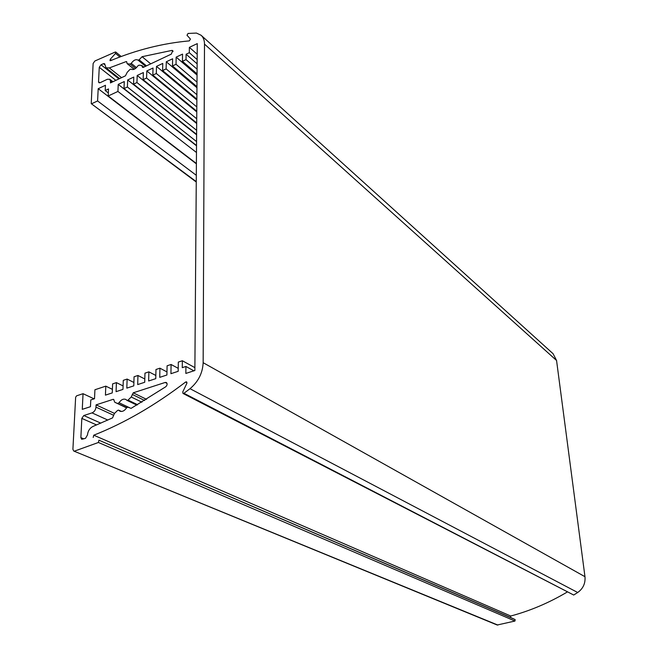 <?xml version="1.0" encoding="UTF-8"?>
<svg xmlns="http://www.w3.org/2000/svg" width="658" height="658" viewBox="0 0 658 658"><rect width="100%" height="100%" fill="white"/><g stroke="black" fill="none" stroke-linecap="round" stroke-linejoin="round"><path stroke-width="0.99" d="M193.888 370.816L185.926 366.465L182.266 367.666L182.356 360.749L178.318 362.089L178.186 371.309L170.932 373.686L171.08 364.483L167.083 365.807L166.918 375.002L159.738 377.355L159.927 368.184L155.971 369.5L155.765 378.654L148.65 380.982L148.881 371.852L144.966 373.152L144.719 382.273L137.686 384.576L137.95 375.479L134.067 376.763L133.796 385.851L126.821 388.13L127.126 379.066L123.285 380.34L122.972 389.396L116.071 391.658L116.408 382.619L112.608 383.885L112.263 392.9L105.428 395.137L105.798 386.139L94.925 389.75L94.513 398.715L90.779 399.941L90.467 406.693L82.266 409.35L83.048 393.69L76.608 395.82L75.637 397.235L72.906 449.315L73.754 451.043L497.185 625.01L514.975 621.037L515.14 619.597L98.939 440.202L98.412 442.48L514.975 621.037M197.129 63.834L186.091 54.227L189.315 52.714L189.372 47.343L197.277 43.617L194.867 370.495L185.852 373.431L185.926 366.465M197.153 59.574L189.315 52.714M189.372 47.343L197.194 54.236M194.891 367.641L182.356 360.749M497.884 625.075L73.754 451.043M74.667 451.051L98.412 442.48M98.939 440.202L510.55 617.459L510.723 616.02L93.749 435.201L93.206 437.471M93.749 435.201C124.263 423.201 154.893 405.468 185.63 382.018L187.012 382.75M182.998 393.443L573.702 595.029L183.952 393.278L182.998 393.443L182.751 391.938L186.856 383.334L186.609 381.846L185.63 382.018M183.952 393.278L190.006 388.689L577.708 592.504C583.103 588.63 585.53 583.358 584.97 576.704L556.561 360.494L553.074 353.708L201.101 35.261C203.338 37.309 204.465 40.261 204.49 44.119L556.561 360.494M584.97 576.704L203.149 362.698C202.656 373.086 198.272 381.747 190.006 388.689M203.149 362.698L204.49 44.119M111.506 60.273L110.256 59.269L110.009 60.635L110.569 60.659C136.683 49.835 162.937 43.247 189.331 40.886L190.425 39.077L186.995 35.244L188.073 33.443L196.446 33.065L201.101 35.261M110.256 59.269L115.528 53.43L119.904 56.983M196.257 181.616L91.232 103.651L93.123 63.505L94.842 61.013L115.224 52.04L115.775 52.072L115.528 53.43M91.824 103.651L97.59 100.954L98.198 88.707L105.453 85.277L105.206 90.516L108.529 88.953L108.208 95.986L117.93 91.446L118.226 84.397L124.28 81.543L124.008 88.6L127.405 87.02L127.66 79.947L133.78 77.068L133.533 84.15L136.954 82.554L137.193 75.464L143.362 72.561L143.14 79.659L146.594 78.047L146.8 70.941L153.026 68.013L152.837 75.127L156.316 73.499L156.497 66.376L162.773 63.423L162.616 70.554L166.129 68.909L166.277 61.77L172.618 58.792L172.486 65.94L176.031 64.287L176.155 57.123L182.546 54.112L182.447 61.284L186.025 59.615L186.091 54.227M126.566 407.845L114.755 402.244L113.595 399.373L113.086 399.357L96.084 404.867L95.986 407.137C95.632 409.959 94.316 411.875 92.021 412.887L83.796 415.527L81.822 418.389L96.611 424.961M114.837 402.277L126.714 407.615M130.194 408.034L119.057 402.737L117.823 403.395M119.057 402.737C121.097 399.702 123.334 398.592 125.76 399.398L127.035 400.393L128.055 400.105L131.222 396.996L141.881 402.186M146.545 399.357L133.253 392.81L131.222 396.996M133.253 392.81L165.183 382.454L167.058 383.425M83.87 438.894L80.868 437.611L81.699 439.305L85.532 438.302L87.473 434.93C87.95 430.867 89.817 428.029 93.074 426.392L112.543 417.904L114.418 413.512L117.568 410.419L118.572 410.131L119.904 411.168C122.322 411.957 124.543 410.839 126.583 407.812L127.825 407.146L131.09 408.371L165.726 386.781C167.346 385.152 167.551 383.729 166.342 382.512L165.183 382.454M80.868 437.611L81.822 418.389M99.884 82.809L98.544 81.773L98.897 82.719L100.098 82.719L107.344 79.273L109.796 79.281L110.503 81.181L111.868 82.242M98.544 81.773L99.259 67.297L115.857 80.35M118.909 78.911L101.028 64.78L99.259 67.297M101.028 64.78L103.487 63.678L104.959 64.854M121.566 77.652L109.318 67.93L105.987 67.782L104.63 63.711L103.487 63.678M109.318 67.93L126.13 61.605L126.821 62.165M134.257 69.23L127.101 63.596L126.649 61.655L126.13 61.605M127.537 63.777L130.161 64.089L135.54 68.473M136.486 67.651L131.238 63.374L130.161 64.089M131.238 63.374C133.582 60.108 135.852 59.023 138.057 60.125L145.558 66.302M146.479 65.866L139.126 59.804L138.057 60.125M139.126 59.804L142.095 56.695L171.911 50.411L173.087 51.431M110.503 81.181L110.429 82.924L125.448 75.818L127.216 72.314L129.963 69.427L131.065 69.148C133.253 70.225 135.523 69.139 137.867 65.874L138.953 65.158L141.626 65.479L142.58 67.396L143.23 67.404L171.302 54.12L172.75 50.608L171.911 50.411M573.702 595.029L577.708 592.504M567.196 592.052C548.895 602.884 530.068 610.871 510.723 616.02M510.55 617.459L515.14 619.597M96.084 404.867L114.517 413.413M83.048 393.69L94.086 398.855M108.208 95.986L196.388 163.505M105.206 90.516L108.348 92.934M98.198 88.707L196.388 163.85M97.59 100.954L196.306 175.308M112.395 389.347L105.798 386.139M150.723 63.859L142.095 56.695M197.087 69.18L186.025 59.615M133.895 382.471L127.126 379.066M144.809 378.983L137.95 375.479M155.839 375.471L148.881 371.852M166.976 371.926L159.927 368.184M178.228 368.348L171.08 364.483M123.095 385.925L116.408 382.619M196.717 118.794L146.594 78.047M196.767 111.926L146.8 70.941M196.775 111.194L152.837 75.127M196.808 106.917L156.316 73.499M196.857 99.991L156.497 66.376M196.865 99.103L162.616 70.554M196.898 94.703L166.129 68.909M196.948 87.711L166.277 61.77M196.956 86.659L172.486 65.94M196.989 82.127L176.031 64.287M197.038 75.07L176.155 57.123M197.055 73.852L182.447 61.284M196.471 152.492L117.93 91.446M196.52 145.805L118.226 84.397M196.52 145.5L124.008 88.6M196.553 141.569L127.405 87.02M196.602 134.816L127.66 79.947M196.602 134.38L133.533 84.15M196.635 130.333L136.954 82.554M196.684 123.531L137.193 75.464M196.693 122.956L143.14 79.659M113.472 415.198L95.986 407.137M92.021 412.887L107.871 420.084M100.871 423.176L83.796 415.527M132.25 394.413L144.67 400.5M113.086 399.357L113.933 399.76M143.164 67.437L142.408 66.82M137.588 404.703L128.055 400.105M118.785 410.296L121.286 411.464M91.232 103.651L196.257 182.011M109.796 79.281L112.937 81.74M105.987 67.782L119.624 78.573M143.839 67.116L142.079 65.668M134.117 69.287L127.101 63.596M126.558 407.845L114.755 402.244M136.856 405.122L127.035 400.393M121.426 411.464L118.572 410.131M115.775 52.072L121.22 56.498"/></g></svg>
